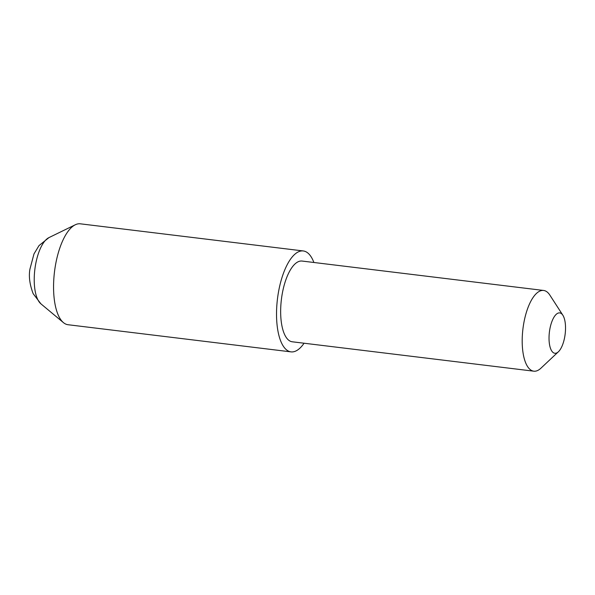 <?xml version="1.0" encoding="UTF-8"?>
<svg xmlns="http://www.w3.org/2000/svg" width="595" height="595" viewBox="0 0 595 595"><rect width="100%" height="100%" fill="white"/><g stroke="black" fill="none" stroke-linecap="round" stroke-linejoin="round"><path stroke-width="0.89" d="M555.656 353.259A20.334 7.943 96.9 0 0 558.4 351.764A20.334 7.943 96.9 0 0 565.161 334.04A20.334 7.943 96.9 0 0 562.848 315.216A20.334 7.943 96.9 0 0 558.906 312.911A20.334 7.943 96.9 0 0 549.185 334.226A20.334 7.943 96.9 0 0 555.656 353.259M558.4 351.764L540.937 368.186A40.661 15.879 -83.1 0 1 535.455 371.168A40.661 15.879 -83.1 0 1 533.789 371.183A40.661 15.879 -83.1 0 1 522.7 331.006A40.661 15.879 -83.1 0 1 541.948 290.472A40.661 15.879 -83.1 0 1 543.614 290.457A40.661 15.879 -83.1 0 1 549.84 295.083L562.848 315.216M543.614 290.457L302.074 261.049A40.661 15.879 96.9 0 0 300.401 261.071A40.661 15.879 96.9 0 0 281.16 301.606A40.661 15.879 96.9 0 0 292.242 341.783L533.789 371.183M313.892 262.492A50.828 19.851 96.9 0 0 303.301 250.956L80.332 223.817A50.828 19.851 96.9 0 0 78.25 223.839A50.828 19.851 96.9 0 0 75.32 224.761A50.828 19.851 96.9 0 0 54.487 271.87A50.828 19.851 96.9 0 0 63.412 322.602A50.828 19.851 96.9 0 0 68.053 324.729L291.014 351.876A50.828 19.851 96.9 0 0 293.097 351.846A50.828 19.851 96.9 0 0 304.067 343.218M303.301 250.956A50.828 19.851 96.9 0 0 301.211 250.978A50.828 19.851 96.9 0 0 277.158 301.65A50.828 19.851 96.9 0 0 291.014 351.876M75.32 224.761L48.946 237.606A34.398 13.432 96.9 0 0 34.845 269.483A34.398 13.432 96.9 0 0 40.884 303.807L63.412 322.602M48.946 237.606L39.017 245.586L33.989 253.901L29.943 269.104C28.612 276.318 29.691 284.529 33.186 293.729L40.884 303.807"/></g></svg>
